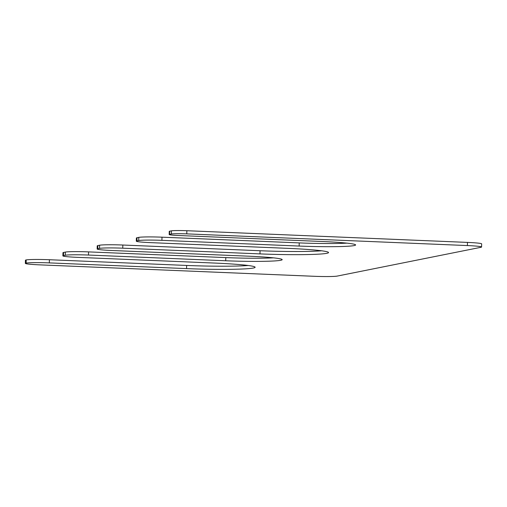 <?xml version="1.0" encoding="UTF-8"?>
<svg xmlns="http://www.w3.org/2000/svg" width="507" height="507" viewBox="0 0 507 507"><rect width="100%" height="100%" fill="white"/><g stroke="black" fill="none" stroke-linecap="round" stroke-linejoin="round"><path stroke-width="0.76" d="M97.769 248.741L99.549 248.386A19.006 1.128 1.5 0 1 122.751 248.183L259.983 253.899A54.718 3.245 1.5 0 0 328.549 252.556A54.718 3.245 1.5 0 0 287.723 248.348L150.49 242.631A19.006 1.128 1.5 0 1 136.307 241.167A19.006 1.128 1.5 0 1 136.928 240.901L138.715 240.54A19.006 1.128 1.5 0 1 161.91 240.343L299.149 246.06A45.06 2.674 1.5 0 0 355.616 244.951A45.06 2.674 1.5 0 0 321.989 241.484L178.629 235.508A12.669 0.754 1.5 0 1 169.173 234.532A12.669 0.754 1.5 0 1 169.585 234.354L171.322 234.006A12.669 0.754 1.5 0 1 186.785 233.873L467.384 245.565A19.006 1.128 1.5 0 1 481.568 247.023A19.006 1.128 1.5 0 1 480.947 247.296L337.199 276.087A19.006 1.128 1.5 0 1 314.004 276.283L39.533 264.85A19.006 1.128 1.5 0 1 25.35 263.393A19.006 1.128 1.5 0 1 25.971 263.12L26.123 263.095A19.006 1.128 1.5 0 1 49.325 262.892L186.557 268.609A54.718 3.245 1.5 0 0 255.122 267.265A54.718 3.245 1.5 0 0 214.296 263.051L77.064 257.334A19.006 1.128 1.5 0 1 62.881 255.877A19.006 1.128 1.5 0 1 63.502 255.604L65.289 255.249A19.006 1.128 1.5 0 1 88.484 255.046L225.716 260.763A45.06 2.674 1.5 0 0 282.184 259.654A45.06 2.674 1.5 0 0 248.563 256.187L111.331 250.471A19.006 1.128 1.5 0 1 97.148 249.013A19.006 1.128 1.5 0 1 97.769 248.741L97.851 245.578L99.638 245.223A19.006 1.128 1.5 0 1 122.833 245.027L122.751 248.183M321.66 250.794A54.718 3.245 1.5 0 1 260.066 250.737L122.833 245.027M136.307 241.167L136.389 238.005A19.006 1.128 1.5 0 1 137.01 237.739L138.798 237.377A19.006 1.128 1.5 0 1 161.993 237.181L161.91 240.343M346.921 243.138A45.06 2.674 1.5 0 1 299.231 242.897L161.993 237.181M169.173 234.532L169.256 231.376A12.669 0.754 1.5 0 1 169.668 231.192L171.404 230.85A12.669 0.754 1.5 0 1 186.868 230.717L186.785 233.873M481.568 247.023L481.65 243.867A19.006 1.128 1.5 0 0 467.467 242.403L186.868 230.717M25.35 263.393L25.432 260.23A19.006 1.128 1.5 0 1 26.053 259.964L26.206 259.933A19.006 1.128 1.5 0 1 49.407 259.73L49.325 262.892M248.234 265.503A54.718 3.245 1.5 0 1 186.639 265.446L49.407 259.73M62.881 255.877L62.963 252.714A19.006 1.128 1.5 0 1 63.584 252.442L65.371 252.087A19.006 1.128 1.5 0 1 88.567 251.89L88.484 255.046M273.495 257.848A45.06 2.674 1.5 0 1 225.805 257.6L88.567 251.89M97.148 249.013L97.23 245.851A19.006 1.128 1.5 0 1 97.851 245.578M99.638 245.223L99.549 248.386M260.066 250.737L259.983 253.899M137.01 237.739L136.928 240.901M138.798 237.377L138.715 240.54M299.231 242.897L299.149 246.06M169.668 231.192L169.585 234.354M171.404 230.85L171.322 234.006M467.467 242.403L467.384 245.565M26.053 259.964L25.971 263.12M26.206 259.933L26.123 263.095M186.639 265.446L186.557 268.609M63.584 252.442L63.502 255.604M65.371 252.087L65.289 255.249M225.805 257.6L225.716 260.763"/></g></svg>
